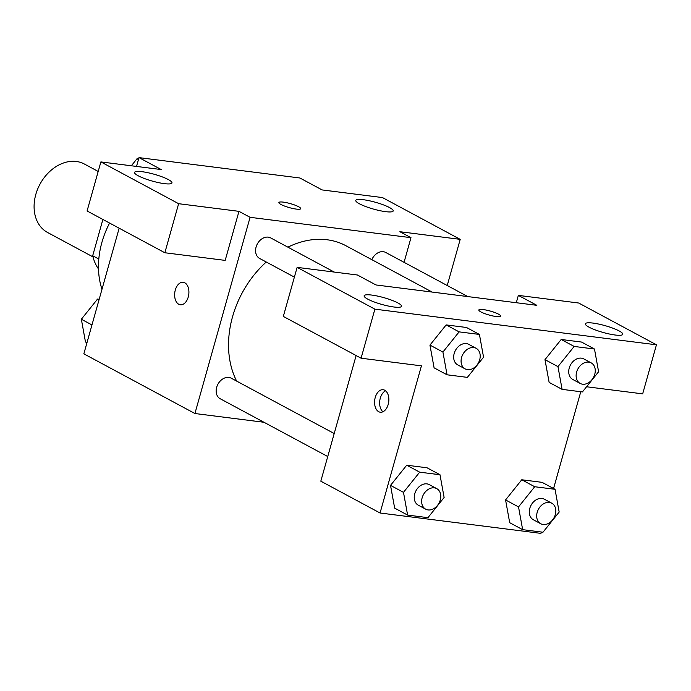 <?xml version="1.0" encoding="UTF-8"?>
<svg xmlns="http://www.w3.org/2000/svg" width="691" height="691" viewBox="0 0 691 691"><rect width="100%" height="100%" fill="white"/><g stroke="black" fill="none" stroke-linecap="round" stroke-linejoin="round"><path stroke-width="1.04" d="M98.2 171.454L84.38 164.026A38.869 29.575 118.3 0 0 39.931 184.264A38.869 29.575 118.3 0 0 47.584 232.496L92.974 256.888M98.813 259.039L92.689 255.748A50.167 38.169 118.3 0 0 98.502 268.98M92.689 255.748L102.89 219.462M109.584 223.063A77.737 59.15 118.3 0 0 101.983 289.313M136.524 166.427L138.995 157.617L299.894 177.993L322.118 189.93L382.451 197.566L460.206 239.354L399.873 231.71L410.981 237.678L404.054 262.321M263.979 422.27L194.922 413.52L83.844 353.835L119.154 228.203M183.201 282.282A11.332 7.057 -82.8 0 0 174.987 291.334A11.332 7.057 -82.8 0 0 178.762 304.265A11.332 7.057 97.2 0 1 174.987 291.334A11.332 7.057 97.2 0 1 183.193 282.282A11.332 7.057 97.2 0 1 188.773 294.418A11.332 7.057 97.2 0 1 180.351 304.774A11.332 7.057 97.2 0 1 178.753 304.265A11.332 7.057 -82.8 0 0 180.351 304.774M138.995 157.617L161.21 169.554L100.877 161.919L87.083 210.971L164.847 252.751L225.18 260.395L238.974 211.342L250.082 217.311L410.981 237.678M194.922 413.52L250.082 217.311M168.345 179.582A19.434 3.541 15.7 0 0 147.874 172.698A19.434 3.541 15.7 0 0 134.555 172.413A19.434 3.541 15.7 0 0 152.305 181.085A19.434 3.541 15.7 0 0 171.973 182.934A19.434 3.541 15.7 0 0 168.345 179.582M164.847 252.751L178.632 203.698L238.974 211.342M100.877 161.919L178.632 203.698M389.586 207.594A19.434 3.541 15.7 0 0 369.106 200.71A19.434 3.541 15.7 0 0 355.787 200.425A19.434 3.541 15.7 0 0 373.537 209.097A19.434 3.541 15.7 0 0 393.205 210.945A19.434 3.541 15.7 0 0 389.586 207.594M447.232 285.53L460.206 239.354M296.275 209.088A11.332 2.064 -164.3 0 1 284.623 206.091A11.332 2.064 -164.3 0 1 278.888 202.541A11.332 2.064 -164.3 0 1 290.358 203.62A11.332 2.064 -164.3 0 1 300.715 208.673A11.332 2.064 -164.3 0 1 296.275 209.088M300.715 208.682A11.332 2.064 15.7 0 0 290.358 203.629A11.332 2.064 15.7 0 0 278.888 202.549M334.254 272.073L270.665 237.903A11.661 8.871 118.3 0 0 256.093 247.024A11.661 8.871 118.3 0 0 259.626 258.443L294.375 277.117M467.816 296.586L385.708 252.465A11.661 8.871 118.3 0 0 371.827 259.661M334.211 433.533L231.235 378.193A11.661 8.871 118.3 0 0 216.663 387.323A11.661 8.871 118.3 0 0 220.196 398.742L327.741 456.535M266.26 262.01A90.694 69.005 118.3 0 0 232.556 316.694A90.694 69.005 118.3 0 0 236.668 381.121M432.143 292.068L345.88 245.72A90.694 69.005 118.3 0 0 287.905 247.162M536.872 305.327L375.973 284.96L357.454 275.009L297.121 267.365L374.876 309.153L656.45 344.809L578.695 303.021L518.354 295.385L536.872 305.327M541.338 532.027L540.958 533.383L380.059 513.007L320.814 481.178L356.133 355.545M498.539 314.163A11.332 2.064 -164.3 0 1 500.655 316.115A11.332 2.064 -164.3 0 1 489.185 315.044A11.332 2.064 -164.3 0 1 478.828 309.983A11.332 2.064 -164.3 0 1 486.602 310.147A11.332 2.064 -164.3 0 1 498.539 314.163M397.912 302.943A19.434 3.541 -164.3 0 1 401.531 306.294A19.434 3.541 -164.3 0 1 381.873 304.446A19.434 3.541 -164.3 0 1 364.122 295.774A19.434 3.541 -164.3 0 1 377.441 296.059A19.434 3.541 -164.3 0 1 397.912 302.943M619.153 330.954A19.434 3.541 -164.3 0 1 622.772 334.306A19.434 3.541 -164.3 0 1 603.105 332.457A19.434 3.541 -164.3 0 1 585.355 323.785A19.434 3.541 -164.3 0 1 598.674 324.07A19.434 3.541 -164.3 0 1 619.153 330.954M500.655 316.124A11.332 2.064 15.7 0 0 498.539 314.172A11.332 2.064 15.7 0 0 486.611 310.164A11.332 2.064 15.7 0 0 478.828 309.991M656.45 344.809L642.665 393.861L586.564 386.761M516.289 302.727L518.354 295.385M297.121 267.365L283.327 316.426L361.082 358.206L421.424 365.85L380.059 513.007M361.082 358.206L374.876 309.153M447.051 374.798L442.922 352.047L459.109 331.87L479.433 334.444L483.562 357.195L467.366 377.372L447.051 374.798L434.086 367.828L429.932 345.094M459.109 331.87L446.153 324.908L466.477 327.482L446.153 324.908L429.957 345.085L442.922 352.047M419.679 472.169L406.714 465.207L427.038 467.781L406.714 465.207L390.527 485.376L403.484 492.346L419.679 472.169L439.994 474.743L444.123 497.485L427.936 517.663L407.612 515.089L403.484 492.346M407.612 515.089L394.656 508.127L390.501 485.393M534.722 486.732L521.765 479.77L542.081 482.344L521.765 479.77L505.57 499.947L509.699 522.69L505.57 499.947L518.526 506.909L534.722 486.732L555.046 489.306L559.166 512.057L542.979 532.234L522.655 529.66L518.526 506.909M562.094 389.361L549.129 382.399L544.974 359.666L561.196 339.48L581.52 342.054L561.196 339.48L574.152 346.441L594.476 349.015L598.605 371.758L582.409 391.935L562.094 389.361L557.965 366.619L574.152 346.441M580.777 391.728L553.569 488.52M378.703 411.706A11.332 7.057 97.2 0 1 374.928 398.776A11.332 7.057 97.2 0 1 383.142 389.724A11.332 7.057 97.2 0 1 388.722 401.86A11.332 7.057 97.2 0 1 380.292 412.216A11.332 7.057 97.2 0 1 378.703 411.706M385.578 390.812A11.332 7.057 -82.8 0 0 379.782 400.728A11.332 7.057 -82.8 0 0 382.926 411.776M551.772 503.195L544.37 499.213A11.661 8.871 118.3 0 0 531.034 505.285A11.661 8.871 118.3 0 0 533.331 519.753L540.733 523.735A11.661 8.871 118.3 0 0 555.305 514.605A11.661 8.871 118.3 0 0 551.772 503.195A11.661 8.871 118.3 0 0 538.436 509.258A11.661 8.871 118.3 0 0 540.733 523.735M555.046 489.306L542.081 482.344M522.655 529.66L509.699 522.69M436.729 488.623L429.327 484.641A11.661 8.871 118.3 0 0 415.991 490.714A11.661 8.871 118.3 0 0 418.288 505.19L425.691 509.163A11.661 8.871 118.3 0 0 440.262 500.042A11.661 8.871 118.3 0 0 436.729 488.623A11.661 8.871 118.3 0 0 423.393 494.696A11.661 8.871 118.3 0 0 425.691 509.163M439.994 474.743L427.038 467.781M394.656 508.127L390.527 485.376M591.211 362.896L583.8 358.914A11.661 8.871 118.3 0 0 570.472 364.986A11.661 8.871 118.3 0 0 572.761 379.463L580.172 383.436A11.661 8.871 118.3 0 0 594.744 374.315A11.661 8.871 118.3 0 0 591.211 362.896A11.661 8.871 118.3 0 0 577.875 368.968A11.661 8.871 118.3 0 0 580.172 383.436M557.965 366.619L545 359.648L549.129 382.399M594.476 349.015L581.52 342.054M476.168 348.333L468.757 344.351A11.661 8.871 118.3 0 0 455.421 350.423A11.661 8.871 118.3 0 0 457.718 364.891L465.129 368.873A11.661 8.871 118.3 0 0 479.692 359.743A11.661 8.871 118.3 0 0 476.168 348.333A11.661 8.871 118.3 0 0 462.832 354.397A11.661 8.871 118.3 0 0 465.129 368.873M479.433 334.444L466.477 327.482M434.086 367.828L429.957 345.085M86.954 342.779L85.477 341.985L81.348 319.242L97.543 299.065L99.184 299.272M91.963 324.943L81.348 319.242M99.02 299.859L97.543 299.065M131.359 165.771L136.982 158.766L138.615 158.973M138.45 159.561L136.982 158.766"/></g></svg>
